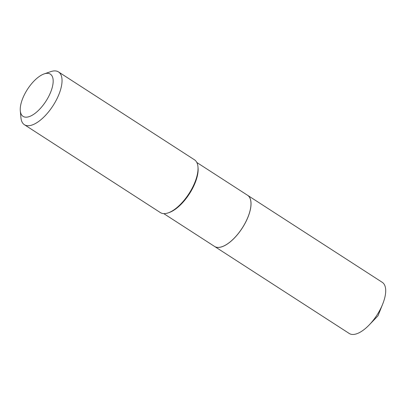 <?xml version="1.0" encoding="UTF-8"?>
<svg xmlns="http://www.w3.org/2000/svg" width="406" height="406" viewBox="0 0 406 406"><rect width="100%" height="100%" fill="white"/><g stroke="black" fill="none" stroke-linecap="round" stroke-linejoin="round"><path stroke-width="0.61" d="M214.546 246.427A30.44 13.296 -57.1 0 0 214.561 246.437L349.241 333.478A30.44 13.296 -57.1 0 0 351.576 334.366A30.44 13.296 -57.1 0 0 369.227 324.917A30.44 13.296 -57.1 0 0 382.691 304.084A30.44 13.296 -57.1 0 0 382.285 282.343L247.609 195.306A30.44 13.296 -57.1 0 0 247.589 195.296M214.561 246.437A30.44 13.296 -57.1 0 0 216.9 247.33A30.44 13.296 -57.1 0 0 243.732 225.695A30.44 13.296 -57.1 0 0 247.609 195.306M222.052 246.696A30.389 13.276 -57.1 0 0 222.077 246.686A30.389 13.276 -57.1 0 0 245.077 223.259A30.44 13.296 -57.1 0 0 250.913 202.005A30.44 13.296 -57.1 0 0 247.569 195.281L196.834 162.491M163.785 213.627L214.525 246.417A30.44 13.296 -57.1 0 0 222.026 246.701A30.44 13.296 -57.1 0 0 245.062 223.239A30.389 13.276 -57.1 0 0 250.918 202.061A30.389 13.276 -57.1 0 0 250.913 202.031M25.131 93.278A25.136 10.982 -57.1 0 0 20.3 110.818A25.136 10.982 -57.1 0 0 31.029 115.867A25.136 10.982 -57.1 0 0 48.278 97.227A25.136 10.982 -57.1 0 0 44.158 73.902A25.136 10.982 -57.1 0 0 25.131 93.278M20.3 110.818L20.945 117.776A31.424 13.728 -57.1 0 0 24.401 124.713A31.424 13.728 -57.1 0 0 55.921 100.789A31.424 13.728 -57.1 0 0 58.51 71.928A31.424 13.728 -57.1 0 0 50.765 71.634L44.158 73.902M24.401 124.713L160.395 212.602A31.424 13.728 -57.1 0 0 168.135 212.901A31.424 13.728 -57.1 0 0 191.916 188.678A31.424 13.728 -57.1 0 0 197.955 166.754A31.424 13.728 -57.1 0 0 194.504 159.817L58.51 71.928M168.135 212.901L169.17 212.546A30.44 13.296 -57.1 0 0 192.205 189.079A30.44 13.296 -57.1 0 0 198.057 167.845L197.955 166.754M369.227 324.917L377.991 315.812L382.691 304.084"/></g></svg>

